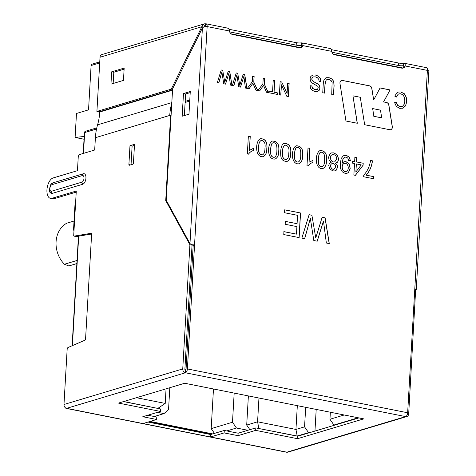 <?xml version="1.0" encoding="UTF-8"?>
<svg xmlns="http://www.w3.org/2000/svg" width="476" height="476" viewBox="0 0 476 476"><rect width="100%" height="100%" fill="white"/><g stroke="black" fill="none" stroke-linecap="round" stroke-linejoin="round"><path stroke-width="0.71" d="M76.219 192.114L54.115 198.73A10.466 5.373 -78.7 0 1 52.657 198.819L50.527 198.391A10.466 5.373 -78.7 0 1 47.076 188.448A10.466 5.373 -78.7 0 1 53.157 177.947L77.457 170.67L78.219 157.366A2.535 1.297 -78.7 0 1 79.724 154.498L94.682 150.017L95.396 137.701A54.865 45.434 -106.7 0 1 97.574 124.843A54.865 45.434 73.3 0 0 99.752 111.991L99.77 111.634M50.527 198.391A10.466 5.373 -78.7 0 0 51.979 198.308L76.279 191.031L73.721 235.424A0.845 0.434 -78.7 0 0 74.012 236.12A0.845 0.434 -78.7 0 0 74.095 236.12L90.839 233.353A1.69 0.869 -78.7 0 1 91.005 233.359A1.69 0.869 -78.7 0 1 91.582 234.739L85.603 338.43A1.69 0.869 -78.7 0 1 84.669 340.316L68.086 347.486A1.69 0.869 -78.7 0 0 67.152 349.372L63.974 404.499L182.748 368.924L189.906 244.735L165.725 200.545L170.652 115.156L169.748 115.424A54.865 45.434 -106.7 0 1 171.8 103.018M51.908 184.676A2.535 2.094 -106.7 0 1 52.872 182.873L83.336 173.746A5.403 2.773 -78.7 0 1 85.936 178.131A5.403 2.773 -78.7 0 1 82.729 184.26L52.265 193.381A2.535 2.094 -106.7 0 1 51.527 191.245A3.374 1.731 -78.7 0 1 49.903 188.502A3.374 1.731 -78.7 0 1 51.908 184.676L82.372 175.549A2.535 2.094 -106.7 0 1 83.336 173.746M52.872 182.873A5.403 2.773 -78.7 0 0 52.289 183.147C50.337 182.629 48.403 192.393 50.408 192.619A5.403 2.773 -78.7 0 0 52.265 193.381M132.929 164.178L129.299 165.267A0.845 0.434 -78.7 0 1 129.186 165.273A0.845 0.434 -78.7 0 1 128.895 164.583L129.984 145.698L134.518 144.341L133.429 163.22A0.845 0.434 -78.7 0 1 132.929 164.178M227.724 28.245C228.545 28.108 229.087 29.024 229.349 30.988L207.143 26.567A3.374 0.762 3.3 0 0 204.603 26.329L202.407 27.947L172.621 88.744L166.195 200.176L189.972 243.623L193.191 245.414L186.045 369.352A0.845 0.434 -78.7 0 1 185.545 370.31A0.845 0.696 73.3 0 1 184.878 369.346L192.042 245.164L191.763 244.652M76.065 236.512A0.845 0.434 -78.7 0 0 76.142 236.542A0.845 0.434 -78.7 0 0 76.225 236.542L91.523 234.019M131.043 164.744L132.114 146.12L134.458 145.418M415.673 289.384L408.682 413.876A3.374 2.796 73.3 0 1 406.807 416.542L288.028 452.123A3.374 2.796 -106.7 0 1 286.873 452.17A3.374 1.731 101.3 0 1 286.403 452.2L66.152 408.378A3.374 1.731 101.3 0 1 65.396 407.765M360.284 97.282L364.658 124.724L389.755 129.716A2.892 2.398 73.3 0 0 390.748 129.674A2.892 2.398 73.3 0 0 392.319 126.67L388.88 105.101A2.892 2.398 73.3 0 0 386.643 102.524L383.638 101.924L390.046 89.916L380.098 87.935L373.69 99.948L371.851 88.429A2.892 2.398 73.3 0 0 369.62 85.847L342.536 80.462A2.892 2.398 73.3 0 0 341.542 80.504A2.892 2.398 73.3 0 0 339.977 83.514L345.951 121.005L357.321 123.266L352.948 95.819L360.284 97.282M278.811 151.023C278.865 155.033 277.657 157.699 275.188 159.032C266.756 160.341 267.012 143.377 272.385 141.033C277.353 141.134 279.495 144.466 278.811 151.023M302.671 155.771C302.724 159.775 301.516 162.441 299.059 163.78C290.622 165.095 290.884 148.125 296.25 145.787C301.225 145.882 303.367 149.214 302.671 155.771M335.485 163.191L337.145 164.952L337.591 167.26L336.187 170.259L335.003 170.89L332.914 170.932L329.755 168.944L328.714 165.434L329.398 163.399L331.171 162.334L329.118 160.198L328.547 157.223L330.165 153.671L331.51 152.921L333.914 152.855L337.484 155.14L338.656 159.293L337.734 162.03L335.39 163.22L337.056 164.982L337.496 167.284L336.098 170.283L335.05 170.872M348.575 160.376L347.813 158.091L346.177 157.098L344.791 157.175L343.458 158.264L342.649 160.198L342.196 163.226L343.839 161.852L345.998 161.626L349.128 163.869L350.211 168.331L348.587 172.389L346.998 173.306L345.046 173.341L342.357 171.878L340.62 168.849L340.269 163.738L341.221 158.472L343.303 155.789L346.332 155.331L349.211 157.056L350.401 160.573L348.575 160.376M354.644 161.548L354.888 157.318L356.756 157.687L356.512 161.917L363.212 163.25L363.093 165.255L355.405 175.346L353.87 175.037L354.531 163.548L352.46 163.137L352.573 161.138L354.644 161.548L352.484 161.162M372.47 160.817C371.762 166.505 369.673 171.277 366.205 175.144L373.731 176.644L373.612 178.738L363.658 176.763L363.759 175.061C367.412 171.253 369.673 166.374 370.542 160.43L372.375 160.84C371.667 166.529 369.584 171.306 366.115 175.174L366.205 175.144M284.535 212.736L284.702 209.821L300.558 212.98L299.136 237.607L283.773 234.555L283.946 231.639L296.471 234.132L296.905 226.612L285.172 224.279L285.338 221.364L297.072 223.696L297.554 215.33L284.535 212.736M315.761 237.917L322.157 217.276L325.12 217.865L329.279 243.605L326.346 243.022L323.472 221.019L317.224 241.207L313.809 240.529L310.34 218.401L304.694 238.714L301.861 238.149L309.12 214.682L311.893 215.235L315.761 237.917L311.893 215.235M402.393 68.181A4.219 3.493 73.3 0 0 403.827 66.378L405.189 65.974A4.219 3.493 -106.7 0 1 403.101 68.062A4.219 3.493 -106.7 0 1 401.655 68.122L334.866 54.835A4.219 3.493 -106.7 0 1 331.653 51.343C331.397 49.379 330.856 48.463 330.029 48.6M229.349 30.988A4.219 3.493 73.3 0 0 232.562 34.48L299.344 47.767A4.219 3.493 73.3 0 0 300.79 47.707A4.219 3.493 73.3 0 0 302.879 45.619C303.105 43.75 302.563 42.834 301.254 42.876A4.219 0.952 3.3 0 1 296.322 42.673L229.539 29.381A4.219 0.952 3.3 0 1 228.956 29.25M414.763 289.378L416.274 289.384A3.374 0.762 -176.7 0 0 414.798 288.831L407.652 412.763L187.401 368.942L194.547 245.009A3.374 0.762 -176.7 0 0 192.006 244.765L191.322 244.396M326.542 160.519C326.59 164.523 325.382 167.195 322.924 168.528C314.493 169.831 314.731 152.909 320.116 150.535C325.09 150.63 327.238 153.956 326.542 160.519M308.186 166.011L306.984 165.767L308.008 147.988L309.876 148.363L309.073 162.215L313.012 160.352L312.887 162.453C310.876 163.084 309.311 164.268 308.186 166.011M312.482 160.489L313.012 160.352L312.887 162.453M290.741 153.397C290.788 157.389 289.592 160.055 287.153 161.394C283.196 161.435 281.084 159.525 280.816 155.652C280.305 151.035 281.048 143.942 284.297 143.425C289.289 143.49 291.437 146.816 290.741 153.397M266.875 148.649C266.917 152.6 265.739 155.259 263.347 156.634C254.94 158.282 254.981 140.967 260.449 138.671C265.424 138.754 267.566 142.08 266.875 148.649M248.549 154.141L247.336 153.903L248.359 136.124L250.239 136.493L249.442 150.351L253.363 148.488L253.244 150.583C251.233 151.219 249.668 152.409 248.549 154.141M252.726 148.655L253.363 148.488L253.244 150.583M287.087 93.498L287.683 83.181L289.134 83.473L288.379 96.61L286.82 96.301L281.429 84.793L280.834 95.111L279.382 94.819L280.144 81.682L281.697 81.991L287.087 93.498L281.697 81.991M272.552 91.886L273.218 80.307L274.729 80.605L274.063 92.189L277.794 92.933L277.704 94.486L268.72 92.695L268.809 91.142L272.552 91.886L268.72 91.172M262.889 83.877L263.21 78.314L264.721 78.617L264.4 84.181L268.357 92.624L266.542 92.267L263.484 85.4L259.664 90.898L257.909 90.547L262.889 83.877M252.286 81.771L252.607 76.202L254.119 76.505L253.797 82.068L257.754 90.517L255.939 90.154L252.881 83.288L249.067 88.786L247.318 88.441L252.286 81.771M239.773 85.341L243.182 74.327L244.759 74.643L246.984 88.375L245.42 88.06L243.885 76.327L240.553 87.09L238.726 86.733L236.881 74.928L233.871 85.763L232.359 85.46L236.227 72.947L237.708 73.239L239.773 85.341L237.708 73.239M224.779 82.354L228.188 71.346L229.765 71.662L231.985 85.388L230.42 85.079L228.891 73.34L225.553 84.109L223.732 83.746L221.881 71.947L218.871 82.782L217.353 82.479L221.233 69.96L222.708 70.258L224.779 82.354L222.708 70.258M394.628 102.673L396.454 102.548L397.686 105.345L399.929 106.588L402.619 106.237L404.243 104.167L404.85 101.215L404.54 97.574L403.089 94.998L400.792 93.784L399.037 93.843L398.15 94.284L396.55 97.033L394.753 96.128L397.038 92.588L398.037 92.088L400.75 91.963L404.303 93.724L406.248 97.163L406.73 101.578L405.659 105.743L403.172 108.076L399.78 108.379L396.383 106.475L394.628 102.673M333.563 94.897L331.736 94.534L332.111 82.247L331.058 80.509L329.1 79.587L327.018 79.593L326.185 80.069L325.102 83.943L324.572 93.112L322.746 92.743L323.275 83.58L323.96 79.873L325.786 77.915L329.059 77.677L332.177 79.07L333.801 81.646L334.092 85.728L333.563 94.897M310.078 85.734L311.845 85.93L312.667 88.358L314.987 89.589L317.415 89.369L318.26 87.84L317.807 86.317L312.197 83.044L310.507 81.075L310.06 78.701L310.828 76.44L312.786 75.047L315.392 74.964L318.474 76.208L320.33 78.498L320.925 81.509L319.176 81.336L318.736 79.26L317.433 77.749L315.368 76.862L313.41 76.886L312.292 77.606L311.822 78.891L312.131 80.254L313.321 81.444L318.271 84.21L319.652 85.977L320.021 88.06L319.295 90.19L317.468 91.451L314.951 91.487L312.298 90.38L310.614 88.358L310.078 85.734M143.038 423.557L210.535 436.986L224.136 432.91L237.988 435.665L255.671 430.369L297.548 438.705L363.735 418.874L184.7 383.251L118.506 403.083L160.466 411.431L142.788 416.726L156.64 419.481L143.038 423.557L66.622 408.348A3.374 1.731 101.3 0 1 66.152 408.378M190.275 91.523L188.972 114.186L182.171 116.221L183.48 93.564L190.275 91.523M184.367 115.567L185.61 93.986L190.216 92.606M404.136 63.225L426.24 67.622A3.374 1.731 101.3 0 1 427.394 70.388A3.374 0.762 3.3 0 1 428.87 70.948L416.274 289.384M300.088 47.826A4.219 3.493 73.3 0 0 301.522 46.023L302.879 45.619L331.653 51.343M185.545 370.31L185.402 372.773L66.622 408.348A3.374 2.796 -106.7 0 1 63.974 404.499M193.191 245.414L194.547 245.009L207.143 26.567A3.374 1.731 -78.7 0 0 205.989 23.8A3.374 1.731 -78.7 0 0 205.519 23.83L205.376 26.293A0.845 0.434 101.3 0 1 205.495 26.281A0.845 0.434 101.3 0 1 205.638 26.37M187.401 368.942A3.374 1.731 101.3 0 1 185.402 372.773A3.374 2.796 73.3 0 1 182.748 368.924M414.757 289.473L415.84 289.694M407.652 412.763A3.374 1.731 101.3 0 1 405.647 416.595A3.374 2.796 73.3 0 0 406.807 416.542M192.042 245.164L189.906 244.735M170.652 115.156L171.098 115.246M358.88 417.91L297.69 436.242L255.808 427.906L238.131 433.202L224.279 430.447L210.678 434.523L148.036 422.057M147.78 415.227L156.782 417.018L156.64 419.481M123.504 401.583L160.608 408.967L160.466 411.431M165.725 200.545L166.487 200.694M192.358 245.14L192.006 244.765M74.054 229.616A3.374 0.762 -176.7 0 0 73.524 229.991L75.041 203.716A3.374 0.762 3.3 0 1 75.571 203.347M73.524 229.991A3.374 0.762 -176.7 0 0 74.012 230.42M297.69 436.242L297.548 438.705M210.678 434.523L210.535 436.986L286.873 452.17L405.647 416.595L185.402 372.773M224.279 430.447L224.136 432.91M238.131 433.202L237.988 435.665M255.808 427.906L255.671 430.369M403.719 65.753L403.565 63.231L404.136 63.243M403.827 66.378L403.636 65.718M331.26 49.605A4.219 0.952 -176.7 0 0 331.849 49.742L398.632 63.028A4.219 0.952 -176.7 0 0 403.565 63.231C404.874 63.195 405.415 64.105 405.189 65.974L427.394 70.388L414.798 288.831M427.353 69.341L427.722 69.008L427.948 70.519M301.522 46.023L301.112 45.339A4.219 0.952 3.3 0 1 296.179 45.137L229.634 31.892M205.519 23.83A3.374 2.796 73.3 0 0 204.365 23.877A3.374 2.796 73.3 0 0 203.454 24.389L201.842 26.739L100.031 57.239L96.908 111.426L99.038 111.848L172.562 89.827M100.031 57.239A3.374 2.796 -106.7 0 1 101.906 54.567L204.365 23.877M427.722 69.008A3.374 2.796 73.3 0 0 426.996 68.235M331.939 52.247L398.489 65.492L398.632 63.028M403.422 65.694A4.219 0.952 3.3 0 1 398.489 65.492M301.326 45.363L301.254 42.876L301.826 42.882M185.61 93.986L183.48 93.564M203.454 24.389L204.793 26.329M203.401 27.055L201.842 26.739L171.265 89.155L172.586 89.417M205.007 26.335A0.845 0.696 -106.7 0 1 205.376 26.293L205.602 26.335M123.468 80.396L124.176 68.08L111.67 71.828L110.956 84.139L123.468 80.396M124.117 69.157L113.8 72.251L113.151 83.484M113.8 72.251L111.67 71.828M96.908 111.426L171.265 89.155M322.068 217.3L325.12 217.865M325.025 217.895L329.19 243.635M317.129 241.237L323.472 221.019M304.604 238.744L310.34 218.401M309.025 214.706L311.804 215.259M284.612 209.851L300.558 212.98M300.469 213.004L299.047 237.637M283.851 231.663L296.471 234.132M285.249 221.394L297.072 223.696M366.115 175.174L373.731 176.644M373.642 176.667L373.517 178.768M370.447 160.46L372.375 160.84M354.798 157.342L356.756 157.687M356.667 157.717L356.512 161.917M356.423 161.947L363.212 163.25M363.123 163.28L363.093 165.255M363.004 165.279L355.316 175.37M355.935 171.943L361.236 164.886L356.399 163.922L355.846 171.973L356.399 163.922M344.701 157.205L343.369 158.288L342.559 160.222L342.196 163.226M344.225 161.703L345.909 161.656L349.039 163.899L350.122 168.355L348.497 172.419L347.069 173.282M344.071 155.432L346.242 155.355L349.122 157.086L350.3 160.448M344.148 163.494C342.946 163.845 342.268 164.964 342.125 166.862C342.262 170.194 343.541 171.735 345.951 171.485M342.214 166.832C342.363 170.2 343.654 171.741 346.094 171.443C349.866 170.36 348.319 162.268 344.315 163.446C343.065 163.768 342.363 164.898 342.214 166.832M331.504 152.921L333.819 152.885L337.395 155.17L338.567 159.323L337.645 162.06L336.24 163.042M332.165 163.631L332.07 163.655C329.071 164.428 331.004 170.295 334.045 169.135L335.645 166.945C335.473 164.517 334.313 163.417 332.165 163.631C329.16 164.404 331.094 170.271 334.134 169.111M332.284 154.712L332.379 154.682C328.732 155.7 330.88 163.173 334.789 161.792L336.728 158.889C336.496 155.842 335.039 154.444 332.367 154.682L332.272 154.712C328.642 155.723 330.79 163.203 334.699 161.822L334.783 161.798M320.848 152.344C319.509 152.32 318.676 154.516 318.355 158.924C317.903 164.297 319.116 166.921 321.99 166.79M324.614 160.126C324.924 154.432 323.698 151.832 320.937 152.314C319.598 152.296 318.765 154.492 318.444 158.895C317.992 164.268 319.206 166.892 322.079 166.761C323.805 165.957 324.65 163.75 324.614 160.126M320.05 150.553C325.013 150.672 327.149 154.004 326.447 160.549C326.494 164.476 325.328 167.135 322.948 168.522M307.918 148.018L309.876 148.363M309.781 148.387L309.073 162.215M312.446 160.501L312.916 160.382M312.797 162.477C310.786 163.107 309.216 164.297 308.097 166.035M297.101 147.554L297.006 147.578C295.638 147.578 294.805 149.767 294.483 154.176C294.025 159.537 295.239 162.155 298.125 162.036M300.743 155.378C301.058 149.702 299.832 147.102 297.072 147.566C295.727 147.548 294.894 149.744 294.579 154.147C294.12 159.508 295.328 162.132 298.214 162.013C299.94 161.209 300.778 158.996 300.743 155.378M296.179 145.805C301.141 145.924 303.277 149.256 302.581 155.801C302.629 159.722 301.457 162.381 299.083 163.774M285.106 145.204C283.351 145.983 282.494 148.179 282.548 151.802C281.828 156.622 283.047 159.24 286.213 159.662M288.813 153.004C289.503 148.179 288.301 145.573 285.213 145.174C283.446 145.942 282.583 148.143 282.637 151.773C281.917 156.592 283.143 159.216 286.302 159.633C288.01 158.823 288.849 156.616 288.813 153.004M284.249 143.437C289.218 143.55 291.348 146.876 290.652 153.427C290.693 157.354 289.527 160.007 287.153 161.388M273.111 142.848C271.766 142.824 270.939 145.019 270.618 149.428C270.16 154.789 271.374 157.413 274.259 157.288M276.877 150.624C277.193 144.954 275.967 142.354 273.2 142.818C271.861 142.8 271.028 144.99 270.707 149.399C270.249 154.76 271.463 157.383 274.349 157.264C276.062 156.455 276.907 154.242 276.877 150.624M272.308 141.057C277.27 141.176 279.406 144.508 278.722 151.053C278.769 154.98 277.597 157.639 275.211 159.026M261.241 140.456C259.485 141.229 258.629 143.431 258.676 147.048C257.962 151.874 259.182 154.492 262.341 154.908M264.948 148.25C265.638 143.425 264.436 140.813 261.342 140.426C259.575 141.194 258.718 143.395 258.765 147.024C258.051 151.844 259.271 154.468 262.431 154.884C264.138 154.075 264.977 151.868 264.948 148.25M260.384 138.689C265.346 138.802 267.482 142.128 266.78 148.673C266.822 152.576 265.673 155.23 263.323 156.64M248.27 136.148L250.239 136.493M250.15 136.523L249.442 150.351M252.774 148.643L253.274 148.512M253.149 150.612C251.144 151.249 249.579 152.433 248.46 154.17M287.593 83.211L289.134 83.473M289.045 83.502L288.289 96.634M280.745 95.135L281.429 84.793M280.049 81.711L281.608 82.021M273.129 80.331L274.729 80.605M274.64 80.634L274.063 92.189M273.974 92.213L277.794 92.933M277.704 92.957L277.615 94.51M263.121 78.344L264.721 78.617M264.632 78.641L264.4 84.181M264.311 84.204L268.268 92.653M259.575 90.922L263.484 85.4M252.518 76.231L254.119 76.505M254.029 76.535L253.797 82.068M253.708 82.098L257.665 90.541M248.978 88.816L252.881 83.288M243.093 74.357L244.759 74.643M244.67 74.672L246.889 88.399M240.457 87.12L243.885 76.327M233.775 85.793L236.881 74.928M236.138 72.971L237.619 73.268M228.093 71.37L229.765 71.662M229.676 71.686L231.895 85.418M225.463 84.139L228.891 73.34M218.781 82.806L221.881 71.947M221.144 69.99L222.613 70.281M394.533 102.703L396.454 102.548M396.365 102.572L397.597 105.374L399.834 106.618L401.905 106.547M398.947 93.867L398.061 94.313L396.502 96.896M398.168 92.041L400.661 91.987L404.207 93.748L406.153 97.193L406.641 101.602L405.57 105.773L402.595 108.278M326.929 79.617L326.09 80.093L325.007 83.972L324.489 93.052M326.292 77.713L328.964 77.707L332.081 79.093L333.712 81.67L334.003 85.757L333.48 94.795M309.989 85.757L311.845 85.93M311.75 85.96L312.571 88.387L314.898 89.619L316.808 89.637M312.75 75.059L315.302 74.988L318.385 76.231L320.241 78.522L320.836 81.307M313.321 76.91L312.202 77.63L311.732 78.915L312.042 80.283L313.232 81.467L318.182 84.234L319.563 86.007L319.932 88.084L319.206 90.22L317.688 91.38M372.654 108.576L380.473 110.134L381.704 117.852L373.886 116.299L372.654 108.576L373.886 116.299M373.797 116.322L381.704 117.852M390.707 129.692A2.892 2.398 73.3 0 0 392.23 126.693L388.791 105.131A2.892 2.398 73.3 0 0 386.554 102.554L383.638 101.924M383.543 101.953L390.046 89.916M389.951 89.94L380.074 87.977M341.5 80.515A2.892 2.398 73.3 0 1 342.446 80.486L369.525 85.876A2.892 2.398 73.3 0 1 371.762 88.453L373.69 99.948M357.22 123.248L352.948 95.819M132.114 146.12L129.984 145.698M99.704 62.945L91.1 65.521L88.542 109.861L76.481 113.472L75.101 137.451L84.198 136.445M91.1 65.521A1.69 1.398 -106.7 0 1 92.035 64.189L99.764 61.874M77.047 260.467L64.421 264.251A25.323 20.968 -106.7 0 1 66.789 223.196L74.042 221.025M76.868 263.561L68.818 265.971L64.421 264.251M330.356 412.234L329.951 419.255L344.196 414.989M358.172 417.767L333.926 425.032L334.64 425.169M309.251 432.779L308.543 432.636L297.208 436.028L258.617 428.465M247.877 430.286L236.471 428.013L226.725 430.935M154.254 416.518L164.006 413.596L157.532 412.305M157.729 408.39L123.73 401.518M297.321 405.659L295.947 429.441L304.563 426.859L305.687 407.325M308.543 432.636L304.563 426.859M258.956 398.025L257.581 421.807L295.947 429.441L297.208 436.028M329.951 419.255L333.926 425.032M212.718 433.91L150.077 421.444M213.474 388.975L211.183 428.62L232.49 422.242L236.471 428.013M234.174 393.099L232.49 422.242M214.468 433.386L211.183 428.62M169.807 387.714L168.552 409.515L164.006 413.596M166.065 388.832L165.22 403.428L157.955 408.325M136.445 397.704L165.22 403.428M248.383 395.925L246.705 425.068L257.581 421.807L258.843 428.394M249.882 429.685L246.705 425.068M316.201 409.419L314.957 431.066M75.101 137.451L84.038 139.224M95.396 137.701L169.748 115.424M149.25 421.694L211.891 434.16M189.972 243.623L202.407 27.947M97.574 124.843L171.824 102.602M99.752 111.991L172.538 90.19M74.095 236.12L76.225 236.542M91.16 233.418L90.839 233.353M54.115 198.73L51.979 198.308M82.729 184.26A2.535 2.094 -106.7 0 1 81.991 182.118L51.527 191.245M81.991 182.118A3.374 1.731 -78.7 0 0 83.996 178.292A3.374 1.731 -78.7 0 0 82.372 175.549M296.179 45.137L296.322 42.673M229.426 31.309L229.539 29.381M331.736 51.664L331.849 49.742M301.409 45.398L301.112 45.339M130.513 164.904L128.895 164.583M189.728 101.085L185.122 102.465M171.598 106.517L170.896 106.725M96.539 129.002L84.674 132.554A1.69 1.398 -106.7 0 1 85.615 131.221L96.789 127.871M72.388 345.624L78.701 236.132M83.473 153.373L84.674 132.554A1.69 0.381 3.3 0 0 84.413 132.739L83.217 153.45M184.89 369.197A1.69 0.381 3.3 0 1 186.045 369.311M205.989 23.8L228.087 28.197M301.832 42.87L330.398 48.552M76.142 236.542L74.012 236.12M72.132 345.737L78.445 236.173M149.958 421.48L212.594 433.945M231.134 33.838L300.392 47.618M333.444 54.193L402.702 67.973M185.182 101.394L189.787 100.014M85.615 131.221A1.69 1.69 0 0 0 84.413 132.739"/></g></svg>
